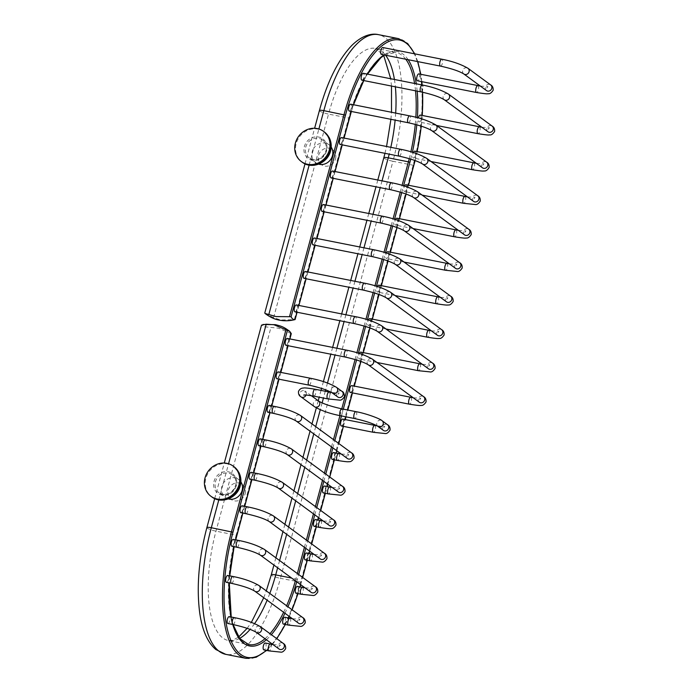 <?xml version="1.0" encoding="UTF-8"?>
<svg xmlns="http://www.w3.org/2000/svg" width="693" height="693" viewBox="0 0 693 693"><rect width="100%" height="100%" fill="white"/><g stroke="black" fill="none" stroke-linecap="round" stroke-linejoin="round"><path stroke-width="0.52" stroke-dasharray="3.46 2.6" d="M381.453 54.409A3.508 1.343 101.2 0 0 383.316 51.828A3.508 1.343 101.2 0 0 382.822 47.522M418.858 73.908A3.508 1.343 -78.8 0 1 419.343 78.214A3.508 1.343 -78.8 0 1 417.489 80.795M361.911 80.189A3.508 1.343 101.2 0 0 363.773 77.607A3.508 1.343 101.2 0 0 363.279 73.302M420.33 115.081A3.508 1.343 -78.8 0 1 420.824 119.387A3.508 1.343 -78.8 0 1 418.962 121.968A3.508 1.343 -78.8 0 1 418.399 117.957M349.341 111.071A3.508 1.343 101.2 0 0 351.195 108.489A3.508 1.343 101.2 0 0 350.701 104.184M414.838 151.161A3.508 1.343 -78.8 0 1 415.332 155.457A3.508 1.343 -78.8 0 1 413.478 158.047A3.508 1.343 -78.8 0 1 412.985 153.742A3.508 1.343 -78.8 0 1 413.392 152.573M340.168 144.447A3.508 1.343 101.2 0 0 342.021 141.866A3.508 1.343 101.2 0 0 341.536 137.56M405.942 184.736A3.508 1.343 -78.8 0 1 406.436 189.042A3.508 1.343 -78.8 0 1 404.582 191.623A3.508 1.343 -78.8 0 1 404.088 187.318A3.508 1.343 -78.8 0 1 404.521 186.096M331.133 177.919A3.508 1.343 101.2 0 0 332.995 175.338A3.508 1.343 101.2 0 0 332.501 171.032M396.916 218.208A3.508 1.343 -78.8 0 1 397.401 222.514A3.508 1.343 -78.8 0 1 395.547 225.095A3.508 1.343 -78.8 0 1 395.053 220.798A3.508 1.343 -78.8 0 1 395.495 219.577M322.106 211.4A3.508 1.343 101.2 0 0 323.96 208.818A3.508 1.343 101.2 0 0 323.466 204.513M387.881 251.689A3.508 1.343 -78.8 0 1 388.375 255.994A3.508 1.343 -78.8 0 1 386.512 258.576A3.508 1.343 -78.8 0 1 386.027 254.27A3.508 1.343 -78.8 0 1 386.46 253.058M313.071 244.88A3.508 1.343 101.2 0 0 314.925 242.29A3.508 1.343 101.2 0 0 314.431 237.994M378.846 285.169A3.508 1.343 -78.8 0 1 379.34 289.466A3.508 1.343 -78.8 0 1 377.486 292.056A3.508 1.343 -78.8 0 1 376.992 287.751A3.508 1.343 -78.8 0 1 377.425 286.53M304.036 278.352A3.508 1.343 101.2 0 0 305.89 275.771A3.508 1.343 101.2 0 0 305.405 271.465M369.811 318.641A3.508 1.343 -78.8 0 1 370.305 322.947A3.508 1.343 -78.8 0 1 368.451 325.528A3.508 1.343 -78.8 0 1 367.957 321.223A3.508 1.343 -78.8 0 1 368.39 320.01M295.001 311.833A3.508 1.343 101.2 0 0 296.864 309.243A3.508 1.343 101.2 0 0 296.37 304.946M360.784 352.122A3.508 1.343 -78.8 0 1 361.27 356.427A3.508 1.343 -78.8 0 1 359.416 359.009A3.508 1.343 -78.8 0 1 358.922 354.703A3.508 1.343 -78.8 0 1 359.364 353.482M285.975 345.305A3.508 1.343 101.2 0 0 287.829 342.723A3.508 1.343 101.2 0 0 287.335 338.418M351.749 385.594A3.508 1.343 -78.8 0 1 352.243 389.899A3.508 1.343 -78.8 0 1 350.381 392.481M276.94 378.785A3.508 1.343 101.2 0 0 278.794 376.204A3.508 1.343 101.2 0 0 278.3 371.898M342.714 419.074A3.508 1.343 -78.8 0 1 343.208 423.38A3.508 1.343 -78.8 0 1 341.354 425.961M267.905 412.257A3.508 1.343 101.2 0 0 269.759 409.676A3.508 1.343 101.2 0 0 269.274 405.37M333.679 452.546A3.508 1.343 -78.8 0 1 334.173 456.852A3.508 1.343 -78.8 0 1 332.319 459.433M258.87 445.738A3.508 1.343 101.2 0 0 260.733 443.156A3.508 1.343 101.2 0 0 260.239 438.851M324.653 486.027A3.508 1.343 -78.8 0 1 325.138 490.332A3.508 1.343 -78.8 0 1 323.284 492.914M249.844 479.218A3.508 1.343 101.2 0 0 251.698 476.628A3.508 1.343 101.2 0 0 251.204 472.331M315.618 519.507A3.508 1.343 -78.8 0 1 316.112 523.804A3.508 1.343 -78.8 0 1 314.25 526.394M240.809 512.69A3.508 1.343 101.2 0 0 242.663 510.109A3.508 1.343 101.2 0 0 242.169 505.803M306.583 552.979A3.508 1.343 -78.8 0 1 307.077 557.285A3.508 1.343 -78.8 0 1 305.223 559.866M231.912 546.266A3.508 1.343 101.2 0 0 233.766 543.684A3.508 1.343 101.2 0 0 233.281 539.379M297.41 586.356A3.508 1.343 -78.8 0 1 297.903 590.661A3.508 1.343 -78.8 0 1 296.05 593.243M226.42 582.345A3.508 1.343 101.2 0 0 228.283 579.755A3.508 1.343 101.2 0 0 227.789 575.459M284.84 617.238A3.508 1.343 -78.8 0 1 285.334 621.543A3.508 1.343 -78.8 0 1 283.472 624.124M227.902 623.518A3.508 1.343 101.2 0 0 229.755 620.928A3.508 1.343 101.2 0 0 229.262 616.631M265.298 643.017A3.508 1.343 -78.8 0 1 265.791 647.323A3.508 1.343 -78.8 0 1 263.929 649.904M291.242 333.532L278.612 328.187L264.198 326.749L261.512 325.121M265.064 313.461L273.614 317.628L280.812 320.027L295.001 319.577M245.201 493.607A9.373 8.524 -53.8 0 0 239.111 482.995A9.373 8.524 -53.8 0 0 228.205 490.237A9.373 8.524 -53.8 0 0 234.295 500.848A9.373 8.524 -53.8 0 0 245.201 493.607M240.869 481.869A11.157 10.152 -53.8 0 0 238.6 479.478A11.157 10.152 -53.8 0 0 223.302 483.238A11.157 10.152 -53.8 0 0 221.89 486.477A11.157 10.152 126.2 0 0 221.5 489.916A11.157 10.152 -53.8 0 0 225.416 497.479A11.157 10.152 -53.8 0 0 228.378 498.925M218.815 499.887L228.56 463.764M309.139 165.116L313.634 148.467A11.157 10.152 -53.8 0 0 312.222 151.706A11.157 10.152 126.2 0 0 311.833 155.145A11.157 10.152 -53.8 0 0 315.739 162.708A11.157 10.152 -53.8 0 0 318.702 164.154M331.193 147.098A11.157 10.152 -53.8 0 0 328.924 144.707A11.157 10.152 -53.8 0 0 313.634 148.467L318.884 128.993M335.525 158.836A9.373 8.524 -53.8 0 0 329.444 148.224A9.373 8.524 -53.8 0 0 318.537 155.466A9.373 8.524 -53.8 0 0 324.619 166.077A9.373 8.524 -53.8 0 0 335.525 158.836M289.787 338.903L287.959 345.703M280.752 372.384L278.924 379.175M271.725 405.864L269.889 412.656M262.69 439.336L260.854 446.127M253.655 472.817L251.828 479.608M244.62 506.288L242.793 513.089M235.62 539.847A90.436 34.52 101.2 0 0 234.043 546.69M229.66 575.822A90.436 34.52 101.2 0 0 229.192 582.891M231.046 616.978A90.436 34.52 101.2 0 0 232.813 624.488M266.363 639.734A90.436 34.52 101.2 0 0 271.353 634.684M284.944 613.253A90.436 34.52 101.2 0 0 287.941 606.739M296.717 581.774A90.436 34.52 101.2 0 0 297.366 579.409L298.683 574.514M305.76 548.31L307.718 541.042M314.787 514.83L316.753 507.562M323.822 481.349L325.779 474.09M332.857 447.877L334.814 440.609M341.476 415.939L343.304 409.139M356.574 359.97L358.402 353.187M365.609 326.49L367.437 319.707M374.636 293.018L376.472 286.235M383.671 259.537L385.499 252.754M392.706 226.057L394.534 219.274M401.741 192.585L403.569 185.802M410.75 159.095A90.436 34.52 101.2 0 0 412.378 152.252M416.796 124.801A90.436 34.52 101.2 0 0 417.385 117.68M417.177 91.138A90.436 34.52 101.2 0 0 416.285 83.81M408.151 59.702A90.436 34.52 101.2 0 0 383.991 54.912M367.273 74.09A90.436 34.52 101.2 0 0 363.652 80.535M353.43 104.721A90.436 34.52 101.2 0 0 351.264 111.452M343.988 138.046L342.151 144.837M334.953 171.517L333.116 178.318M325.918 204.998L324.09 211.789M316.883 238.479L315.055 245.27M307.857 271.951L306.02 278.742M298.822 305.431L296.985 312.222M415.012 160.533A102.096 38.973 101.2 0 0 417.082 151.602M421.231 126.143A102.096 38.973 101.2 0 0 422.202 115.454M422.531 92.212A102.096 38.973 101.2 0 0 422.028 84.944M421.69 81.635A102.096 38.973 101.2 0 0 420.634 74.264M417.532 61.556A102.096 38.973 101.2 0 0 414.388 53.777M300.615 584.632A102.096 38.973 101.2 0 0 301.264 582.267L302.59 577.373M307.207 560.265L309.035 553.464M309.658 551.16L311.616 543.901M316.233 526.784L318.07 519.993M318.693 517.688L320.651 510.42M325.268 493.303L327.105 486.512M327.72 484.208L329.686 476.94M334.303 459.831L336.131 453.04M336.755 450.736L338.721 443.468M343.338 426.351L345.166 419.56M345.911 416.814L347.739 410.022M352.365 392.879L354.201 386.079M360.854 361.408L363.236 352.607M369.889 327.928L372.262 319.126M378.924 294.456L381.297 285.655M387.959 260.975L390.332 252.174M396.985 227.503L399.367 218.702M406.02 194.023L408.394 185.222M266.268 650.372A102.096 38.973 101.2 0 0 272.158 644.36M272.358 644.126A102.096 38.973 101.2 0 0 276.663 638.574M285.221 624.471A102.096 38.973 101.2 0 0 288.453 617.957M289.189 616.354A102.096 38.973 101.2 0 0 292.048 609.745M297.912 593.615A102.096 38.973 101.2 0 0 299.982 586.867M245.946 658.35A103.283 39.423 101.2 0 0 300.589 582.345L413.123 165.272A103.283 39.423 101.2 0 0 398.648 38.652M301.264 582.267L280.414 578.343A103.283 39.423 -78.8 0 1 225.771 654.348M413.764 165.341L392.948 161.27L280.414 578.343A7.017 1.135 -164.9 0 1 271.284 574.8M405.76 59.226A89.241 34.07 101.2 0 0 395.92 52.425A89.241 34.07 101.2 0 0 348.709 118.096L294.291 319.759M273.614 317.628L328.534 114.094L349.35 118.165M409.26 158.645A89.241 34.07 101.2 0 0 410.888 151.81M415.272 124.385A89.241 34.07 101.2 0 0 415.843 117.273M415.531 90.818A89.241 34.07 101.2 0 0 414.587 83.472M319.404 110.551A7.017 1.135 15.1 0 0 328.534 114.094A89.241 34.07 -78.8 0 1 375.745 48.423A89.241 34.07 -78.8 0 1 385.585 55.223M394.412 79.47A89.241 34.07 -78.8 0 1 395.365 86.816M395.677 113.098A89.241 34.07 -78.8 0 1 395.123 120.14M390.817 147.332A89.241 34.07 -78.8 0 1 389.206 154.167M295.365 580.795A89.241 34.07 101.2 0 0 295.885 578.906L297.34 573.527M304.409 547.323L306.367 540.055M313.444 513.842L315.402 506.574M322.479 480.37L324.437 473.102M331.505 446.89L333.472 439.622M339.942 415.627L341.779 408.835M355.085 359.511L356.912 352.737M364.12 326.039L365.947 319.256M373.146 292.559L374.982 285.785M382.181 259.087L384.009 252.304M391.216 225.606L393.044 218.823M400.251 192.134L402.079 185.352M297.366 579.409L291.64 578.066M382.034 180.856L380.206 187.647M373.007 214.328L371.171 221.128M363.972 247.808L362.136 254.6M354.937 281.289L353.101 288.08M345.902 314.761L344.075 321.552M336.876 348.241L335.04 355.033M327.486 383.03L325.649 389.83M325.268 391.25L323.432 398.051M322.124 402.902L320.279 409.745M315.722 426.628L313.764 433.896M306.687 460.1L304.729 467.368M297.661 493.581L295.694 500.848M288.626 527.052L286.659 534.32M279.591 560.533L277.633 567.801M290.584 333.506L236.174 535.169L236.815 535.23M206.869 527.624A7.017 1.135 15.1 0 0 215.999 531.167L236.174 535.169A89.241 34.07 101.2 0 0 248.674 644.577L228.508 640.575A89.241 34.07 -78.8 0 1 215.999 531.167L270.911 327.642M264.977 638.712A89.241 34.07 101.2 0 0 270.001 633.697M283.636 612.291A89.241 34.07 101.2 0 0 286.625 605.777M269.794 593.451A89.241 34.07 -78.8 0 1 267.126 600.199M254.565 623.622A89.241 34.07 -78.8 0 1 250.095 629.391M239.613 638.383A89.241 34.07 -78.8 0 1 228.508 640.575L232.735 640.254L238.635 637.032M235.689 485.776A11.157 10.152 -53.8 0 0 232.164 474.774A11.157 10.152 -53.8 0 0 215.462 481.765A11.157 10.152 126.2 0 0 218.988 492.766A11.157 10.152 126.2 0 0 235.689 485.776M383.818 157.727A7.017 1.135 -164.9 0 0 392.948 161.27A103.283 39.423 -78.8 0 0 378.473 34.65M326.013 151.005A11.157 10.152 -53.8 0 0 322.496 140.003A11.157 10.152 -53.8 0 0 305.786 146.994A11.157 10.152 126.2 0 0 309.312 158.004A11.157 10.152 126.2 0 0 326.013 151.005M326.62 150.909A12.257 11.149 126.2 0 1 312.352 160.386A12.257 11.149 126.2 0 1 304.392 146.509A12.257 11.149 -53.8 0 1 318.659 137.032A12.257 11.149 -53.8 0 1 326.62 150.909M324.237 131.878A18.737 17.056 -53.8 0 0 296.171 143.624A18.737 17.056 126.2 0 0 302.087 162.119M236.287 485.68A12.257 11.149 126.2 0 1 222.029 495.157A12.257 11.149 126.2 0 1 214.068 481.28A12.257 11.149 -53.8 0 1 228.326 471.803A12.257 11.149 -53.8 0 1 236.287 485.68M233.913 466.64A18.737 17.056 -53.8 0 0 205.847 478.395A18.737 17.056 126.2 0 0 211.763 496.881M440.471 66.104A3.508 1.343 101.2 0 0 442.325 63.522A3.508 1.343 101.2 0 0 441.831 59.217M463.816 73.96A3.508 3.196 126.2 0 1 462.707 70.495A3.508 3.196 126.2 0 1 467.966 68.295M486.512 90.584A3.508 3.196 126.2 0 1 485.403 87.119A3.508 3.196 126.2 0 1 490.661 84.918M477.867 85.611A3.508 1.343 -78.8 0 1 478.361 89.908A3.508 1.343 -78.8 0 1 476.498 92.498M420.928 91.883A3.508 1.343 101.2 0 0 422.782 89.302A3.508 1.343 101.2 0 0 422.288 84.996M444.274 99.74A3.508 3.196 126.2 0 1 443.165 96.275A3.508 3.196 126.2 0 1 448.423 94.075M487.985 131.757A3.508 3.196 126.2 0 1 486.876 128.292A3.508 3.196 126.2 0 1 492.134 126.091M479.339 126.784A3.508 1.343 -78.8 0 1 479.833 131.081A3.508 1.343 -78.8 0 1 477.979 133.671M408.35 122.765A3.508 1.343 101.2 0 0 410.204 120.184A3.508 1.343 101.2 0 0 409.719 115.878M431.696 130.622A3.508 3.196 126.2 0 1 430.587 127.157A3.508 3.196 126.2 0 1 435.845 124.957M482.501 167.827A3.508 3.196 126.2 0 1 481.392 164.362A3.508 3.196 126.2 0 1 486.642 162.162M473.847 162.855A3.508 1.343 -78.8 0 1 474.341 167.16A3.508 1.343 -78.8 0 1 472.487 169.742M399.177 156.142A3.508 1.343 101.2 0 0 401.039 153.56A3.508 1.343 101.2 0 0 400.545 149.255M422.531 163.998A3.508 3.196 126.2 0 1 421.422 160.533A3.508 3.196 126.2 0 1 426.671 158.333M473.605 201.403A3.508 3.196 126.2 0 1 472.496 197.938A3.508 3.196 126.2 0 1 477.754 195.738M464.96 196.431A3.508 1.343 -78.8 0 1 465.453 200.736A3.508 1.343 -78.8 0 1 463.591 203.318M390.15 189.622A3.508 1.343 101.2 0 0 392.004 187.032A3.508 1.343 101.2 0 0 391.51 182.735M413.496 197.47A3.508 3.196 126.2 0 1 412.387 194.014A3.508 3.196 126.2 0 1 417.645 191.814M464.57 234.884A3.508 3.196 126.2 0 1 463.461 231.419A3.508 3.196 126.2 0 1 468.719 229.218M455.925 229.911A3.508 1.343 -78.8 0 1 456.418 234.208A3.508 1.343 -78.8 0 1 454.556 236.798M381.115 223.094A3.508 1.343 101.2 0 0 382.969 220.513A3.508 1.343 101.2 0 0 382.475 216.207M404.461 230.951A3.508 3.196 126.2 0 1 403.352 227.486A3.508 3.196 126.2 0 1 408.61 225.286M455.535 268.356A3.508 3.196 126.2 0 1 454.426 264.899A3.508 3.196 126.2 0 1 459.684 262.699M446.89 263.383A3.508 1.343 -78.8 0 1 447.383 267.689A3.508 1.343 -78.8 0 1 445.53 270.27M372.08 256.575A3.508 1.343 101.2 0 0 373.934 253.993A3.508 1.343 101.2 0 0 373.449 249.688M395.426 264.431A3.508 3.196 126.2 0 1 394.317 260.966A3.508 3.196 126.2 0 1 399.575 258.766M446.509 301.836A3.508 3.196 126.2 0 1 445.4 298.371A3.508 3.196 126.2 0 1 450.649 296.171M437.855 296.864A3.508 1.343 -78.8 0 1 438.348 301.169A3.508 1.343 -78.8 0 1 436.495 303.751M363.045 290.046A3.508 1.343 101.2 0 0 364.908 287.465A3.508 1.343 101.2 0 0 364.414 283.16M386.399 297.903A3.508 3.196 126.2 0 1 385.291 294.438A3.508 3.196 126.2 0 1 390.54 292.238M437.474 335.317A3.508 3.196 126.2 0 1 436.365 331.852A3.508 3.196 126.2 0 1 441.623 329.651M428.828 330.336A3.508 1.343 -78.8 0 1 429.322 334.641A3.508 1.343 -78.8 0 1 427.46 337.222M354.019 323.527A3.508 1.343 101.2 0 0 355.873 320.946A3.508 1.343 101.2 0 0 355.379 316.64M377.364 331.384A3.508 3.196 126.2 0 1 376.256 327.919A3.508 3.196 126.2 0 1 381.514 325.719M428.439 368.789A3.508 3.196 126.2 0 1 427.33 365.324A3.508 3.196 126.2 0 1 432.588 363.123M419.793 363.816A3.508 1.343 -78.8 0 1 420.287 368.122A3.508 1.343 -78.8 0 1 418.425 370.703M344.984 357.008A3.508 1.343 101.2 0 0 346.838 354.418A3.508 1.343 101.2 0 0 346.344 350.121M368.329 364.856A3.508 3.196 126.2 0 1 367.221 361.399A3.508 3.196 126.2 0 1 372.479 359.191M419.404 402.269A3.508 3.196 126.2 0 1 418.295 398.804A3.508 3.196 126.2 0 1 423.553 396.604M410.758 397.297A3.508 1.343 -78.8 0 1 411.252 401.594A3.508 1.343 -78.8 0 1 409.398 404.184M308.983 385.135A3.508 1.343 101.2 0 0 310.836 382.553A3.508 1.343 101.2 0 0 310.343 378.248M332.328 392.992A3.508 3.196 126.2 0 1 331.219 389.527A3.508 3.196 126.2 0 1 336.477 387.326M337.803 397.002A3.508 3.196 126.2 0 1 340.774 390.826A3.508 3.196 126.2 0 1 341.952 391.337M327.789 398.908A3.508 1.343 101.2 0 0 329.643 396.327A3.508 1.343 101.2 0 0 329.158 392.021M313.764 396.127A3.508 1.343 101.2 0 0 315.618 393.546A3.508 1.343 101.2 0 0 315.133 389.241M306.081 395.053A3.508 3.196 -53.8 0 0 305.119 391.155A3.508 3.196 -53.8 0 0 299.861 393.355A3.508 3.196 -53.8 0 0 300.97 396.82M318.572 401.013A3.508 3.196 -53.8 0 0 313.323 403.213A3.508 3.196 -53.8 0 0 314.423 406.678M341.926 408.87A3.508 1.343 -78.8 0 1 342.411 413.175A3.508 1.343 -78.8 0 1 340.558 415.757M355.951 411.651A3.508 1.343 -78.8 0 1 356.436 415.947A3.508 1.343 -78.8 0 1 354.582 418.537M377.928 426.386A3.508 3.196 126.2 0 1 380.907 420.209A3.508 3.196 126.2 0 1 382.077 420.72M383.402 430.396A3.508 3.196 126.2 0 1 382.293 426.931A3.508 3.196 126.2 0 1 387.552 424.731M374.757 425.424A3.508 1.343 -78.8 0 1 375.251 429.729A3.508 1.343 -78.8 0 1 373.388 432.311M272.973 413.262A3.508 1.343 101.2 0 0 274.835 410.68A3.508 1.343 101.2 0 0 274.341 406.375M296.327 421.119A3.508 3.196 126.2 0 1 295.218 417.654A3.508 3.196 126.2 0 1 300.467 415.454M347.401 458.532A3.508 3.196 126.2 0 1 346.292 455.067A3.508 3.196 126.2 0 1 351.55 452.867M338.756 453.551A3.508 1.343 -78.8 0 1 339.249 457.856A3.508 1.343 -78.8 0 1 337.387 460.438M263.946 446.742A3.508 1.343 101.2 0 0 265.8 444.161A3.508 1.343 101.2 0 0 265.306 439.856M287.292 454.599A3.508 3.196 126.2 0 1 286.183 451.134A3.508 3.196 126.2 0 1 291.441 448.934M338.366 492.004A3.508 3.196 126.2 0 1 337.257 488.539A3.508 3.196 126.2 0 1 342.515 486.339M329.721 487.032A3.508 1.343 -78.8 0 1 330.214 491.337A3.508 1.343 -78.8 0 1 328.352 493.918M254.911 480.223A3.508 1.343 101.2 0 0 256.765 477.633A3.508 1.343 101.2 0 0 256.28 473.336M278.257 488.071A3.508 3.196 126.2 0 1 277.148 484.615A3.508 3.196 126.2 0 1 282.406 482.406M329.331 525.485A3.508 3.196 126.2 0 1 328.222 522.02A3.508 3.196 126.2 0 1 333.48 519.819M320.686 520.512A3.508 1.343 -78.8 0 1 321.18 524.809A3.508 1.343 -78.8 0 1 319.326 527.399M245.876 513.695A3.508 1.343 101.2 0 0 247.739 511.113A3.508 1.343 101.2 0 0 247.245 506.808M269.222 521.552A3.508 3.196 126.2 0 1 268.113 518.087A3.508 3.196 126.2 0 1 273.371 515.887M320.305 558.956A3.508 3.196 126.2 0 1 319.196 555.5A3.508 3.196 126.2 0 1 324.445 553.291M311.659 553.984A3.508 1.343 -78.8 0 1 312.145 558.289A3.508 1.343 -78.8 0 1 310.291 560.871M236.98 547.271A3.508 1.343 101.2 0 0 238.842 544.689A3.508 1.343 101.2 0 0 238.349 540.384M260.334 555.128A3.508 3.196 126.2 0 1 259.225 551.663A3.508 3.196 126.2 0 1 264.475 549.462M311.131 592.333A3.508 3.196 126.2 0 1 310.022 588.868A3.508 3.196 126.2 0 1 315.28 586.668M302.486 587.361A3.508 1.343 -78.8 0 1 302.98 591.666A3.508 1.343 -78.8 0 1 301.117 594.247M231.497 583.35A3.508 1.343 101.2 0 0 233.35 580.76A3.508 1.343 101.2 0 0 232.857 576.463M254.842 591.198A3.508 3.196 126.2 0 1 253.733 587.742A3.508 3.196 126.2 0 1 258.991 585.533M298.553 623.215A3.508 3.196 126.2 0 1 297.444 619.75A3.508 3.196 126.2 0 1 302.702 617.55M289.908 618.243A3.508 1.343 -78.8 0 1 290.402 622.548A3.508 1.343 -78.8 0 1 288.539 625.129M232.969 624.523A3.508 1.343 101.2 0 0 234.823 621.933A3.508 1.343 101.2 0 0 234.338 617.636M256.315 632.371A3.508 3.196 126.2 0 1 255.206 628.915A3.508 3.196 126.2 0 1 260.464 626.706M279.01 648.995A3.508 3.196 126.2 0 1 277.902 645.538A3.508 3.196 126.2 0 1 283.16 643.329M270.365 644.022A3.508 1.343 -78.8 0 1 270.859 648.327A3.508 1.343 -78.8 0 1 269.005 650.909M266.658 650.45L272.418 644.403M272.548 644.256L276.81 638.686M285.36 624.497L288.574 617.983M289.284 616.432L292.134 609.814M298.016 593.632L300.069 586.884M300.693 584.693L302.668 577.434M307.294 560.282L309.13 553.482M309.736 551.221L311.703 543.953M316.329 526.801L318.156 520.01M318.771 517.749L320.729 510.481M325.363 493.321L327.191 486.529M327.806 484.268L329.764 477.001M334.39 459.849L336.226 453.057M336.833 450.788L338.799 443.529M343.425 426.368L345.261 419.577M345.998 416.831L347.834 410.039M352.46 392.896L354.288 386.096M360.949 361.443L363.323 352.624M369.975 327.962L372.358 319.144M379.01 294.49L381.393 285.672M388.045 261.01L390.419 252.191M397.08 227.529L399.454 218.719M406.107 194.057L408.489 185.239M415.098 160.559L417.169 151.62M421.327 126.169L422.306 115.48M422.652 92.247L422.167 84.97M421.838 81.661L420.807 74.298M417.792 61.608L414.778 53.855M344.075 138.063L342.247 144.854M335.04 171.543L333.212 178.335M326.013 205.015L324.177 211.807M316.978 238.496L315.142 245.287M307.943 271.968L306.115 278.768M298.908 305.448L297.08 312.24M351.36 111.469L353.525 104.747M363.79 80.561L367.437 74.125M384.598 55.033L395.92 52.425L375.745 48.423L383.757 55.57M235.715 539.864L234.13 546.708M229.755 575.848L229.288 582.908M231.228 617.021L233.047 624.532M238.6 479.478L232.164 474.774C235.49 477.442 236.642 481.081 235.62 485.68C231.869 493.936 226.325 496.292 218.988 492.766L225.416 497.479M214.7 498.605L224.298 463.037M247.15 628.326L251.368 622.375M263.738 597.721L266.294 590.886M377.806 180.015L375.97 186.807M368.771 213.496L366.935 220.287M359.736 246.968L357.909 253.759M350.71 280.448L348.874 287.24M341.675 313.92L339.839 320.72M332.64 347.401L330.804 354.192M323.406 381.635L321.569 388.418M321.032 390.419L319.204 397.21M318.243 400.771L316.329 407.874M311.997 423.899L310.04 431.167M302.962 457.38L301.005 464.639M293.936 490.852L291.97 498.12M284.901 524.332L282.943 531.6M275.866 557.804L273.908 565.072M384.961 153.326L386.564 146.483M390.913 119.309L391.51 112.275M391.502 86.053L390.705 78.733M305.024 163.834L314.622 128.266M328.924 144.707L322.496 140.003C325.823 142.671 326.966 146.31 325.944 150.909C322.193 159.165 316.649 161.53 309.312 158.004L315.739 162.708M289.882 338.92L288.045 345.72M280.847 372.401L279.01 379.192M271.812 405.881L269.984 412.673M262.777 439.353L260.949 446.145M253.751 472.834L251.914 479.625M244.716 506.306L242.879 513.106M480.344 86.062L487.915 86.616L486.373 88.444L486.781 90.8M481.817 127.235L489.388 127.789L487.846 129.617L488.262 131.973M436.521 125.45L418.962 121.968M476.325 163.305L483.896 163.86L482.354 165.688L482.77 168.052M431.029 161.521L413.478 158.047M467.428 196.881L475.008 197.444L473.458 199.272L473.873 201.628M422.141 195.105L404.582 191.623M458.402 230.362L465.973 230.916L464.431 232.744L464.847 235.1M413.106 228.577L395.547 225.095M449.367 263.842L456.938 264.397L455.396 266.225L455.812 268.581M404.071 262.058L386.512 258.576M440.332 297.314L447.903 297.869L446.361 299.697L446.777 302.061M395.036 295.53L377.486 292.056M431.297 330.795L438.877 331.349L437.326 333.177L437.742 335.533M386.01 329.01L368.451 325.528M422.271 364.267L429.842 364.821L428.3 366.658L428.716 369.014M376.975 362.482L359.416 359.009M413.236 397.747L420.807 398.302L419.265 400.13L419.681 402.486M331.497 392.455L339.206 393.035L337.656 394.863L338.071 397.219M311.287 395.677L304.851 390.939L305.258 393.295L303.716 395.123M377.096 425.857L384.806 426.429L383.264 428.265L383.679 430.622M341.225 454.01L348.804 454.565L347.254 456.392L347.669 458.749M332.198 487.482L339.769 488.037L338.227 489.873L338.643 492.229M323.163 520.963L330.734 521.517L329.192 523.345L329.608 525.701M314.128 554.443L321.699 554.998L320.157 556.825L320.573 559.182M304.955 587.811L312.534 588.366L310.984 590.202L311.4 592.558M292.385 618.693L299.956 619.256L298.414 621.084L298.83 623.44M272.843 644.481L280.414 645.036L278.872 646.864L279.288 649.22"/><path stroke-width="1.04" d="M224.298 463.037L261.512 325.121L266.216 324.203L273.908 324.748L289.674 331.332L291.242 333.532L290.584 333.506L291.242 333.532L289.787 338.903M296.985 312.222L295.001 319.577L294.291 319.759L295.001 319.577C293.382 319.802 292.082 318.849 291.103 316.718L276.117 316.588L265.064 313.461C269.872 317.099 274.61 319.326 279.279 320.131C284.528 321.145 289.787 320.963 295.036 319.586M382.822 47.522A3.508 1.343 101.2 0 0 380.968 50.104A3.508 1.343 101.2 0 0 381.453 54.409L440.471 66.104A3.508 1.343 101.2 0 1 439.977 61.798A3.508 1.343 101.2 0 1 441.831 59.217L382.822 47.522M477.867 85.611A3.508 1.343 -78.8 0 0 476.013 88.193A3.508 1.343 -78.8 0 0 476.498 92.498L417.489 80.795A3.508 1.343 -78.8 0 1 416.995 76.499A3.508 1.343 -78.8 0 1 418.858 73.908L480.344 86.062M363.279 73.302A3.508 1.343 101.2 0 0 361.425 75.883A3.508 1.343 101.2 0 0 361.911 80.189L420.928 91.883A3.508 1.343 101.2 0 1 420.434 87.578A3.508 1.343 101.2 0 1 422.288 84.996L363.279 73.302M418.399 117.957A3.508 1.343 -78.8 0 1 418.477 117.671A3.508 1.343 -78.8 0 1 420.33 115.081L481.817 127.235M350.701 104.184A3.508 1.343 101.2 0 0 348.848 106.765A3.508 1.343 101.2 0 0 349.341 111.071L408.35 122.765A3.508 1.343 101.2 0 1 407.856 118.46A3.508 1.343 101.2 0 1 409.719 115.878L350.701 104.184M413.392 152.573A3.508 1.343 -78.8 0 1 414.838 151.161L476.325 163.305M341.536 137.56A3.508 1.343 101.2 0 0 339.674 140.142A3.508 1.343 101.2 0 0 340.168 144.447L399.177 156.142A3.508 1.343 101.2 0 1 398.692 151.836A3.508 1.343 101.2 0 1 400.545 149.255L341.536 137.56M404.521 186.096A3.508 1.343 -78.8 0 1 405.942 184.736L467.428 196.881M332.501 171.032A3.508 1.343 101.2 0 0 330.639 173.622A3.508 1.343 101.2 0 0 331.133 177.919L390.15 189.622A3.508 1.343 101.2 0 1 389.657 185.317A3.508 1.343 101.2 0 1 391.51 182.735L332.501 171.032M395.495 219.577A3.508 1.343 -78.8 0 1 396.916 218.208L458.402 230.362M323.466 204.513A3.508 1.343 101.2 0 0 321.613 207.094A3.508 1.343 101.2 0 0 322.106 211.4L381.115 223.094A3.508 1.343 101.2 0 1 380.622 218.789A3.508 1.343 101.2 0 1 382.475 216.207L323.466 204.513M386.46 253.058A3.508 1.343 -78.8 0 1 387.881 251.689L449.367 263.842M314.431 237.994A3.508 1.343 101.2 0 0 312.578 240.575A3.508 1.343 101.2 0 0 313.071 244.88L372.08 256.575A3.508 1.343 101.2 0 1 371.587 252.269A3.508 1.343 101.2 0 1 373.449 249.688L314.431 237.994M377.425 286.53A3.508 1.343 -78.8 0 1 378.846 285.169L440.332 297.314M305.405 271.465A3.508 1.343 101.2 0 0 303.543 274.047A3.508 1.343 101.2 0 0 304.036 278.352L363.045 290.046A3.508 1.343 101.2 0 1 362.56 285.75A3.508 1.343 101.2 0 1 364.414 283.16L305.405 271.465M368.39 320.01A3.508 1.343 -78.8 0 1 369.811 318.641L431.297 330.795M296.37 304.946A3.508 1.343 101.2 0 0 294.516 307.527A3.508 1.343 101.2 0 0 295.001 311.833L354.019 323.527A3.508 1.343 101.2 0 1 353.525 319.222A3.508 1.343 101.2 0 1 355.379 316.64L296.37 304.946M359.364 353.482A3.508 1.343 -78.8 0 1 360.784 352.122L422.271 364.267M287.335 338.418A3.508 1.343 101.2 0 0 285.481 340.999A3.508 1.343 101.2 0 0 285.975 345.305L344.984 357.008A3.508 1.343 101.2 0 1 344.49 352.702A3.508 1.343 101.2 0 1 346.344 350.121L287.335 338.418M410.758 397.297A3.508 1.343 -78.8 0 0 408.905 399.878A3.508 1.343 -78.8 0 0 409.398 404.184L350.381 392.481A3.508 1.343 -78.8 0 1 349.896 388.175A3.508 1.343 -78.8 0 1 351.749 385.594L413.236 397.747M278.3 371.898A3.508 1.343 101.2 0 0 276.446 374.48A3.508 1.343 101.2 0 0 276.94 378.785L308.983 385.135A3.508 1.343 101.2 0 1 308.489 380.829A3.508 1.343 101.2 0 1 310.343 378.248L278.3 371.898M374.757 425.424A3.508 1.343 -78.8 0 0 372.903 428.005A3.508 1.343 -78.8 0 0 373.388 432.311L341.354 425.961A3.508 1.343 -78.8 0 1 340.861 421.656A3.508 1.343 -78.8 0 1 342.714 419.074L377.096 425.857M269.274 405.37A3.508 1.343 101.2 0 0 267.411 407.96A3.508 1.343 101.2 0 0 267.905 412.257L272.973 413.262A3.508 1.343 101.2 0 1 272.488 408.965A3.508 1.343 101.2 0 1 274.341 406.375L269.274 405.37M338.756 453.551A3.508 1.343 -78.8 0 0 336.893 456.141A3.508 1.343 -78.8 0 0 337.387 460.438L332.319 459.433A3.508 1.343 -78.8 0 1 331.826 455.136A3.508 1.343 -78.8 0 1 333.679 452.546L341.225 454.01M260.239 438.851A3.508 1.343 101.2 0 0 258.385 441.432A3.508 1.343 101.2 0 0 258.87 445.738L263.946 446.742A3.508 1.343 101.2 0 1 263.453 442.437A3.508 1.343 101.2 0 1 265.306 439.856L260.239 438.851M329.721 487.032A3.508 1.343 -78.8 0 0 327.867 489.613A3.508 1.343 -78.8 0 0 328.352 493.918L323.284 492.914A3.508 1.343 -78.8 0 1 322.791 488.608A3.508 1.343 -78.8 0 1 324.653 486.027L332.198 487.482M251.204 472.331A3.508 1.343 101.2 0 0 249.35 474.913A3.508 1.343 101.2 0 0 249.844 479.218L254.911 480.223A3.508 1.343 101.2 0 1 254.418 475.918A3.508 1.343 101.2 0 1 256.28 473.336L251.204 472.331M320.686 520.512A3.508 1.343 -78.8 0 0 318.832 523.094A3.508 1.343 -78.8 0 0 319.326 527.399L314.25 526.394A3.508 1.343 -78.8 0 1 313.764 522.089A3.508 1.343 -78.8 0 1 315.618 519.507L323.163 520.963M242.169 505.803A3.508 1.343 101.2 0 0 240.315 508.385A3.508 1.343 101.2 0 0 240.809 512.69L245.876 513.695A3.508 1.343 101.2 0 1 245.383 509.39A3.508 1.343 101.2 0 1 247.245 506.808L242.169 505.803M311.659 553.984A3.508 1.343 -78.8 0 0 309.797 556.566A3.508 1.343 -78.8 0 0 310.291 560.871L305.223 559.866A3.508 1.343 -78.8 0 1 304.729 555.561A3.508 1.343 -78.8 0 1 306.583 552.979L314.128 554.443M233.281 539.379A3.508 1.343 101.2 0 0 231.419 541.969A3.508 1.343 101.2 0 0 231.912 546.266L236.98 547.271A3.508 1.343 101.2 0 1 236.495 542.974A3.508 1.343 101.2 0 1 238.349 540.384L233.281 539.379M302.486 587.361A3.508 1.343 -78.8 0 0 300.623 589.942A3.508 1.343 -78.8 0 0 301.117 594.247L296.05 593.243A3.508 1.343 -78.8 0 1 295.556 588.937A3.508 1.343 -78.8 0 1 297.41 586.356L304.955 587.811M227.789 575.459A3.508 1.343 101.2 0 0 225.935 578.04A3.508 1.343 101.2 0 0 226.42 582.345L231.497 583.35A3.508 1.343 101.2 0 1 231.003 579.045A3.508 1.343 101.2 0 1 232.857 576.463L227.789 575.459M289.908 618.243A3.508 1.343 -78.8 0 0 288.054 620.824A3.508 1.343 -78.8 0 0 288.539 625.129L283.472 624.124A3.508 1.343 -78.8 0 1 282.978 619.819A3.508 1.343 -78.8 0 1 284.84 617.238L292.385 618.693M229.262 616.631A3.508 1.343 101.2 0 0 227.408 619.213A3.508 1.343 101.2 0 0 227.902 623.518L232.969 624.523A3.508 1.343 101.2 0 1 232.476 620.218A3.508 1.343 101.2 0 1 234.338 617.636L229.262 616.631M270.365 644.022A3.508 1.343 -78.8 0 0 268.512 646.604A3.508 1.343 -78.8 0 0 269.005 650.909L263.929 649.904A3.508 1.343 -78.8 0 1 263.444 645.599A3.508 1.343 -78.8 0 1 265.298 643.017L272.843 644.481M228.378 498.925A11.157 10.152 -53.8 0 0 242.117 490.488A11.157 10.152 -53.8 0 0 240.869 481.869M318.702 164.154A11.157 10.152 -53.8 0 0 332.449 155.717A11.157 10.152 -53.8 0 0 331.193 147.098M329.374 149.792A18.737 17.056 126.2 0 1 301.308 161.538A18.737 17.056 126.2 0 1 295.391 143.053A18.737 17.056 -53.8 0 1 323.458 131.306A18.737 17.056 -53.8 0 1 329.374 149.792M239.042 484.563A18.737 17.056 126.2 0 1 210.984 496.309A18.737 17.056 126.2 0 1 205.059 477.824A18.737 17.056 -53.8 0 1 233.125 466.068A18.737 17.056 -53.8 0 1 239.042 484.563M287.959 345.703L280.752 372.384M278.924 379.175L271.725 405.864M269.889 412.656L262.69 439.336M260.854 446.127L253.655 472.817M251.828 479.608L244.62 506.288M242.793 513.089L236.85 535.091A90.436 34.52 101.2 0 0 235.62 539.847M234.043 546.69A90.436 34.52 101.2 0 0 229.66 575.822M229.192 582.891A90.436 34.52 101.2 0 0 231.046 616.978M232.813 624.488A90.436 34.52 101.2 0 0 266.363 639.734M271.353 634.684A90.436 34.52 101.2 0 0 284.944 613.253M287.941 606.739A90.436 34.52 101.2 0 0 296.717 581.774M298.683 574.514L305.76 548.31M307.718 541.042L314.787 514.83M316.753 507.562L323.822 481.349M325.779 474.09L332.857 447.877M334.814 440.609L341.476 415.939M343.304 409.139L356.574 359.97M358.402 353.187L365.609 326.49M367.437 319.707L374.636 293.018M376.472 286.235L383.671 259.537M385.499 252.754L392.706 226.057M394.534 219.274L401.741 192.585M403.569 185.802L409.901 162.335A90.436 34.52 101.2 0 0 410.75 159.095M412.378 152.252A90.436 34.52 101.2 0 0 416.796 124.801M417.385 117.68A90.436 34.52 101.2 0 0 417.177 91.138M416.285 83.81A90.436 34.52 101.2 0 0 408.151 59.702M383.991 54.912A90.436 34.52 101.2 0 0 367.273 74.09M363.652 80.535A90.436 34.52 101.2 0 0 353.43 104.721M351.264 111.452A90.436 34.52 101.2 0 0 349.385 118.018L343.988 138.046M342.151 144.837L334.953 171.517M333.116 178.318L325.918 204.998M324.09 211.789L316.883 238.479M315.055 245.27L307.857 271.951M306.02 278.742L298.822 305.431M414.388 53.777A102.096 38.973 101.2 0 0 345.486 115.159L291.103 316.718M408.394 185.222L413.799 165.194A102.096 38.973 101.2 0 0 415.012 160.533M417.082 151.602A102.096 38.973 101.2 0 0 421.231 126.143M422.202 115.454A102.096 38.973 101.2 0 0 422.531 92.212M422.028 84.944A102.096 38.973 101.2 0 0 421.69 81.635M420.634 74.264A102.096 38.973 101.2 0 0 417.532 61.556M302.59 577.373L307.207 560.265M309.035 553.464L309.658 551.16M311.616 543.901L316.233 526.784M318.07 519.993L318.693 517.688M320.651 510.42L325.268 493.303M327.105 486.512L327.72 484.208M329.686 476.94L334.303 459.831M336.131 453.04L336.755 450.736M338.721 443.468L343.338 426.351M345.166 419.56L345.911 416.814M347.739 410.022L352.365 392.879M354.201 386.079L360.854 361.408M363.236 352.607L369.889 327.928M372.262 319.126L378.924 294.456M381.297 285.655L387.959 260.975M390.332 252.174L396.985 227.503M399.367 218.702L406.02 194.023M287.335 330.674L232.952 532.233A102.096 38.973 101.2 0 0 228.283 632.804A102.096 38.973 101.2 0 0 266.268 650.372M276.663 638.574A102.096 38.973 101.2 0 0 285.221 624.471M288.453 617.957A102.096 38.973 101.2 0 0 289.189 616.354M292.048 609.745A102.096 38.973 101.2 0 0 297.912 593.615M299.982 586.867A102.096 38.973 101.2 0 0 300.615 584.632M285.888 330.059L231.479 531.73A103.283 39.423 101.2 0 0 245.946 658.35L256.141 657.267L266.658 650.45M232.952 532.233L211.304 527.728L218.815 499.887M414.778 53.855L407.657 43.538L398.648 38.652A103.283 39.423 101.2 0 0 344.014 114.657L289.596 316.32M345.486 115.159L323.839 110.655A103.283 39.423 -78.8 0 1 378.473 34.65C372.132 33.073 362.465 35.022 351.914 45.348C338.245 59.659 327.408 81.393 319.404 110.551A7.017 1.135 15.1 0 1 323.839 110.655L318.884 128.993M402.079 185.352L408.42 161.833L409.901 162.335M389.206 154.167A89.241 34.07 -78.8 0 1 388.245 157.831L408.42 161.833A89.241 34.07 101.2 0 0 409.26 158.645M410.888 151.81A89.241 34.07 101.2 0 0 415.272 124.385M415.843 117.273A89.241 34.07 101.2 0 0 415.531 90.818M414.587 83.472A89.241 34.07 101.2 0 0 405.76 59.226M385.585 55.223A89.241 34.07 -78.8 0 1 394.412 79.47M395.365 86.816A89.241 34.07 -78.8 0 1 395.677 113.098M395.123 120.14A89.241 34.07 -78.8 0 1 390.817 147.332M297.34 573.527L304.409 547.323M306.367 540.055L313.444 513.842M315.402 506.574L322.479 480.37M324.437 473.102L331.505 446.89M333.472 439.622L339.942 415.627M341.779 408.835L355.085 359.511M356.912 352.737L364.12 326.039M365.947 319.256L373.146 292.559M374.982 285.785L382.181 259.087M384.009 252.304L391.216 225.606M393.044 218.823L400.251 192.134M291.64 578.066L275.71 574.904A89.241 34.07 -78.8 0 1 269.794 593.451M377.806 180.015L383.818 157.727A7.017 1.135 -164.9 0 1 388.245 157.831L382.034 180.856M380.206 187.647L373.007 214.328M371.171 221.128L363.972 247.808M362.136 254.6L354.937 281.289M353.101 288.08L345.902 314.761M344.075 321.552L336.876 348.241M335.04 355.033L327.486 383.03M325.649 389.83L325.268 391.25M323.432 398.051L322.124 402.902M320.279 409.745L315.722 426.628M313.764 433.896L306.687 460.1M304.729 467.368L297.661 493.581M295.694 500.848L288.626 527.052M286.659 534.32L279.591 560.533M277.633 567.801L275.71 574.904A7.017 1.135 -164.9 0 0 271.284 574.8L266.294 590.886M233.047 624.532L239.769 638.582L248.674 644.577A89.241 34.07 101.2 0 0 264.977 638.712M270.001 633.697A89.241 34.07 101.2 0 0 283.636 612.291M286.625 605.777A89.241 34.07 101.2 0 0 295.365 580.795M267.126 600.199A89.241 34.07 -78.8 0 1 254.565 623.622M250.095 629.391A89.241 34.07 -78.8 0 1 239.613 638.383M228.56 463.764L266.216 324.203M206.869 527.624A7.017 1.135 15.1 0 1 211.304 527.728A103.283 39.423 -78.8 0 0 225.771 654.348L215.766 649.48C207.19 641.987 201.758 629.166 199.48 611.044C196.517 585.568 198.978 557.761 206.869 527.624L214.7 498.605M268.919 314.189L309.139 165.116M302.087 162.119A18.737 17.056 126.2 0 0 330.154 150.364A18.737 17.056 -53.8 0 0 324.237 131.878L329.114 137.491C331.315 141.718 331.791 146.206 330.57 150.927C327.798 163.15 311.789 169.759 302.087 162.119L301.308 161.538M211.763 496.881A18.737 17.056 126.2 0 0 239.83 485.135A18.737 17.056 -53.8 0 0 233.913 466.64L238.79 472.254C240.982 476.489 241.467 480.968 240.246 485.698C237.474 497.92 221.457 504.53 211.763 496.881L210.984 496.309M441.831 59.217C452.338 61.253 461.044 64.276 467.966 68.295A3.508 3.196 126.2 0 1 469.074 71.76A3.508 3.196 126.2 0 1 463.816 73.96C459.416 71.214 451.628 68.598 440.471 66.104M467.966 68.295L490.661 84.918A3.508 3.196 126.2 0 1 491.77 88.383A3.508 3.196 126.2 0 1 486.512 90.584L463.816 73.96M422.288 84.996C432.796 87.032 441.51 90.055 448.423 94.075A3.508 3.196 126.2 0 1 449.532 97.54A3.508 3.196 126.2 0 1 444.274 99.74C439.873 97.003 432.094 94.378 420.928 91.883M448.423 94.075L492.134 126.091A3.508 3.196 126.2 0 1 493.243 129.556A3.508 3.196 126.2 0 1 487.985 131.757L444.274 99.74M492.134 126.091C493.979 127.088 494.802 128.872 494.62 131.445C492.836 134.147 491.129 135.282 489.509 134.849C489.163 135.248 485.325 134.858 477.979 133.671A3.508 1.343 -78.8 0 1 477.486 129.366A3.508 1.343 -78.8 0 1 479.339 126.784M409.719 115.878C420.218 117.914 428.932 120.937 435.845 124.957A3.508 3.196 126.2 0 1 436.954 128.422A3.508 3.196 126.2 0 1 431.696 130.622C427.295 127.884 419.516 125.26 408.35 122.765M435.845 124.957L486.642 162.162A3.508 3.196 126.2 0 1 487.751 165.627A3.508 3.196 126.2 0 1 482.501 167.827L431.696 130.622M486.642 162.162C488.487 163.158 489.319 164.943 489.137 167.515C487.344 170.227 485.637 171.362 484.017 170.92C483.679 171.318 479.833 170.928 472.487 169.742A3.508 1.343 -78.8 0 1 471.994 165.436A3.508 1.343 -78.8 0 1 473.847 162.855M400.545 149.255C411.053 151.291 419.759 154.314 426.671 158.333A3.508 3.196 126.2 0 1 427.78 161.798A3.508 3.196 126.2 0 1 422.531 163.998C418.122 161.252 410.343 158.636 399.177 156.142M426.671 158.333L477.754 195.738A3.508 3.196 126.2 0 1 478.863 199.203A3.508 3.196 126.2 0 1 473.605 201.403L422.531 163.998M477.754 195.738C479.591 196.734 480.422 198.519 480.24 201.1C478.447 203.803 476.749 204.937 475.121 204.504L463.591 203.318A3.508 1.343 -78.8 0 1 463.097 199.012A3.508 1.343 -78.8 0 1 464.96 196.431M391.51 182.735C402.018 184.771 410.724 187.794 417.645 191.814A3.508 3.196 126.2 0 1 418.754 195.27A3.508 3.196 126.2 0 1 413.496 197.47C409.095 194.733 401.308 192.117 390.15 189.622M417.645 191.814L468.719 229.218A3.508 3.196 126.2 0 1 469.828 232.683A3.508 3.196 126.2 0 1 464.57 234.884L413.496 197.47M468.719 229.218C470.556 230.215 471.387 231.999 471.205 234.572C469.421 237.275 467.714 238.409 466.094 237.976C465.748 238.375 461.902 237.985 454.556 236.798A3.508 1.343 -78.8 0 1 454.071 232.493A3.508 1.343 -78.8 0 1 455.925 229.911M382.475 216.207C392.983 218.243 401.697 221.266 408.61 225.286A3.508 3.196 126.2 0 1 409.719 228.751A3.508 3.196 126.2 0 1 404.461 230.951C400.06 228.214 392.281 225.589 381.115 223.094M408.61 225.286L459.684 262.699A3.508 3.196 126.2 0 1 460.793 266.155A3.508 3.196 126.2 0 1 455.535 268.356L404.461 230.951M459.684 262.699C461.529 263.695 462.352 265.48 462.17 268.052C460.386 270.755 458.679 271.89 457.059 271.457L445.53 270.27A3.508 1.343 -78.8 0 1 445.036 265.965A3.508 1.343 -78.8 0 1 446.89 263.383M373.449 249.688C383.948 251.724 392.662 254.747 399.575 258.766A3.508 3.196 126.2 0 1 400.684 262.223A3.508 3.196 126.2 0 1 395.426 264.431C391.025 261.685 383.246 259.069 372.08 256.575M399.575 258.766L450.649 296.171A3.508 3.196 126.2 0 1 451.758 299.636A3.508 3.196 126.2 0 1 446.509 301.836L395.426 264.431M450.649 296.171C452.494 297.167 453.326 298.952 453.144 301.533C451.351 304.236 449.644 305.37 448.025 304.929C447.687 305.327 443.841 304.937 436.495 303.751A3.508 1.343 -78.8 0 1 436.001 299.445A3.508 1.343 -78.8 0 1 437.855 296.864M364.414 283.16C374.922 285.195 383.627 288.227 390.54 292.238A3.508 3.196 126.2 0 1 391.649 295.703A3.508 3.196 126.2 0 1 386.399 297.903C381.999 295.166 374.211 292.55 363.045 290.046M390.54 292.238L441.623 329.651A3.508 3.196 126.2 0 1 442.732 333.108A3.508 3.196 126.2 0 1 437.474 335.317L386.399 297.903M441.623 329.651C443.459 330.648 444.291 332.432 444.109 335.005C442.316 337.708 440.618 338.842 438.99 338.409C438.652 338.808 434.806 338.418 427.46 337.222A3.508 1.343 -78.8 0 1 426.966 332.926A3.508 1.343 -78.8 0 1 428.828 330.336M355.379 316.64C365.887 318.676 374.592 321.699 381.514 325.719A3.508 3.196 126.2 0 1 382.623 329.184A3.508 3.196 126.2 0 1 377.364 331.384C372.964 328.638 365.176 326.022 354.019 323.527M381.514 325.719L432.588 363.123A3.508 3.196 126.2 0 1 433.697 366.588A3.508 3.196 126.2 0 1 428.439 368.789L377.364 331.384M432.588 363.123C434.424 364.12 435.256 365.904 435.074 368.485C433.29 371.188 431.583 372.323 429.963 371.89L418.425 370.703A3.508 1.343 -78.8 0 1 417.94 366.398A3.508 1.343 -78.8 0 1 419.793 363.816M346.344 350.121C356.852 352.148 365.566 355.18 372.479 359.191A3.508 3.196 126.2 0 1 373.588 362.656A3.508 3.196 126.2 0 1 368.329 364.856C363.929 362.118 356.15 359.502 344.984 357.008M372.479 359.191L423.553 396.604A3.508 3.196 126.2 0 1 424.662 400.069A3.508 3.196 126.2 0 1 419.404 402.269L368.329 364.856M310.343 378.248C320.85 380.284 329.556 383.307 336.477 387.326A3.508 3.196 126.2 0 1 337.586 390.791A3.508 3.196 126.2 0 1 332.328 392.992C327.928 390.246 320.14 387.63 308.983 385.135M336.477 387.326L341.952 391.337A3.508 3.196 126.2 0 1 338.972 397.513A3.508 3.196 126.2 0 1 337.803 397.002L338.002 397.132M314.423 406.678C321.344 410.698 330.05 413.721 340.558 415.757A3.508 1.343 -78.8 0 1 340.064 411.451A3.508 1.343 -78.8 0 1 341.926 408.87C330.76 406.375 322.973 403.75 318.572 401.013A3.508 3.196 -53.8 0 1 319.681 404.478A3.508 3.196 -53.8 0 1 314.423 406.678L300.97 396.82C299.133 395.824 298.302 394.04 298.484 391.467C299.575 389.137 301.273 388.011 303.569 388.063C303.924 387.664 307.779 388.054 315.133 389.241L329.158 392.021A3.508 1.343 101.2 0 0 327.295 394.612A3.508 1.343 101.2 0 0 327.789 398.908L339.319 400.095C340.947 400.528 342.645 399.393 344.438 396.691C344.256 393.511 343.425 391.727 341.952 391.337M315.133 389.241A3.508 1.343 101.2 0 0 313.271 391.831A3.508 1.343 101.2 0 0 313.764 396.127L327.789 398.908M300.97 396.82A3.508 3.196 -53.8 0 0 306.081 395.053M340.558 415.757L354.582 418.537A3.508 1.343 -78.8 0 1 354.088 414.232A3.508 1.343 -78.8 0 1 355.951 411.651C366.762 413.591 380.535 418.944 382.077 420.72A3.508 3.196 126.2 0 1 379.097 426.897A3.508 3.196 126.2 0 1 377.928 426.386L383.402 430.396A3.508 3.196 126.2 0 0 388.66 428.196A3.508 3.196 126.2 0 0 387.552 424.731L382.077 420.72M274.341 406.375C284.849 408.411 293.555 411.443 300.467 415.454A3.508 3.196 126.2 0 1 301.576 418.918A3.508 3.196 126.2 0 1 296.327 421.119C291.926 418.381 284.139 415.765 272.973 413.262M300.467 415.454L351.55 452.867A3.508 3.196 126.2 0 1 352.659 456.323A3.508 3.196 126.2 0 1 347.401 458.532L296.327 421.119M265.306 439.856C275.814 441.891 284.52 444.915 291.441 448.934A3.508 3.196 126.2 0 1 292.55 452.399A3.508 3.196 126.2 0 1 287.292 454.599C282.891 451.853 275.104 449.237 263.946 446.742M291.441 448.934L342.515 486.339A3.508 3.196 126.2 0 1 343.624 489.804A3.508 3.196 126.2 0 1 338.366 492.004L287.292 454.599M256.28 473.336C266.779 475.363 275.493 478.395 282.406 482.406A3.508 3.196 126.2 0 1 283.515 485.871A3.508 3.196 126.2 0 1 278.257 488.071C273.856 485.334 266.077 482.718 254.911 480.223M282.406 482.406L333.48 519.819A3.508 3.196 126.2 0 1 334.589 523.284A3.508 3.196 126.2 0 1 329.331 525.485L278.257 488.071M247.245 506.808C257.744 508.844 266.459 511.867 273.371 515.887A3.508 3.196 126.2 0 1 274.48 519.352A3.508 3.196 126.2 0 1 269.222 521.552C264.821 518.814 257.042 516.19 245.876 513.695M273.371 515.887L324.445 553.291A3.508 3.196 126.2 0 1 325.554 556.756A3.508 3.196 126.2 0 1 320.305 558.956L269.222 521.552M238.349 540.384C248.856 542.42 257.562 545.452 264.475 549.462A3.508 3.196 126.2 0 1 265.584 552.927A3.508 3.196 126.2 0 1 260.334 555.128C255.934 552.39 248.146 549.774 236.98 547.271M264.475 549.462L315.28 586.668A3.508 3.196 126.2 0 1 316.389 590.133A3.508 3.196 126.2 0 1 311.131 592.333L260.334 555.128M232.857 576.463C243.364 578.49 252.07 581.522 258.991 585.533A3.508 3.196 126.2 0 1 260.1 588.998A3.508 3.196 126.2 0 1 254.842 591.198C250.442 588.461 242.654 585.845 231.497 583.35M258.991 585.533L302.702 617.55A3.508 3.196 126.2 0 1 303.811 621.015A3.508 3.196 126.2 0 1 298.553 623.215L254.842 591.198M234.338 617.636C244.837 619.663 253.551 622.695 260.464 626.706A3.508 3.196 126.2 0 1 261.573 630.171A3.508 3.196 126.2 0 1 256.315 632.371C251.914 629.634 244.135 627.018 232.969 624.523M260.464 626.706L283.16 643.329A3.508 3.196 126.2 0 1 284.269 646.794A3.508 3.196 126.2 0 1 279.01 648.995L256.315 632.371M262.95 324.489L275.442 324.645C280.778 326.074 283.229 326.438 289.674 331.332M276.81 638.686L285.36 624.497M288.574 617.983L289.284 616.432M292.134 609.814L298.016 593.632M300.069 586.884L300.693 584.693M302.668 577.434L307.294 560.282M309.13 553.482L309.736 551.221M311.703 543.953L316.329 526.801M318.156 520.01L318.771 517.749M320.729 510.481L325.363 493.321M327.191 486.529L327.806 484.268M329.764 477.001L334.39 459.849M336.226 453.057L336.833 450.788M338.799 443.529L343.425 426.368M345.261 419.577L345.998 416.831M347.834 410.039L352.46 392.896M354.288 386.096L360.949 361.443M363.323 352.624L369.975 327.962M372.358 319.144L379.01 294.49M381.393 285.672L388.045 261.01M390.419 252.191L397.08 227.529M399.454 218.719L406.107 194.057M408.489 185.239L415.098 160.559M417.169 151.62L421.327 126.169M422.306 115.48L422.652 92.247M422.167 84.97L421.838 81.661M420.807 74.298L417.792 61.608M351.36 111.469L344.075 138.063M342.247 144.854L335.04 171.543M333.212 178.335L326.013 205.015M324.177 211.807L316.978 238.496M315.142 245.287L307.943 271.968M306.115 278.768L298.908 305.448M297.08 312.24L295.105 319.568M353.525 104.747L363.79 80.561M367.437 74.125L380.933 57.658L384.598 55.033M242.879 513.106L235.715 539.864M234.13 546.708L229.755 575.848M229.288 582.908L231.228 617.021M238.635 637.032L247.15 628.326M251.368 622.375L263.738 597.721M375.97 186.807L368.771 213.496M366.935 220.287L359.736 246.968M357.909 253.759L350.71 280.448M348.874 287.24L341.675 313.92M339.839 320.72L332.64 347.401M330.804 354.192L323.406 381.635M321.569 388.418L321.032 390.419M319.204 397.21L318.243 400.771M316.329 407.874L311.997 423.899M310.04 431.167L302.962 457.38M301.005 464.639L293.936 490.852M291.97 498.12L284.901 524.332M282.943 531.6L275.866 557.804M273.908 565.072L271.284 574.8M383.818 157.727L384.961 153.326M386.564 146.483L390.913 119.309M391.51 112.275L391.502 86.053M390.705 78.733L383.757 55.57M264.769 313.045L305.024 163.834M314.622 128.266L319.404 110.551M324.237 131.878L323.458 131.306M398.648 38.652L378.473 34.65M245.946 658.35L225.771 654.348M233.913 466.64L233.125 466.068M291.277 333.731L289.882 338.92M288.045 345.72L280.847 372.401M279.01 379.192L271.812 405.881M269.984 412.673L262.777 439.353M260.949 446.145L253.751 472.834M251.914 479.625L244.716 506.306M476.498 92.498C483.844 93.685 487.69 94.075 488.037 93.676C489.656 94.109 491.363 92.975 493.147 90.272C493.329 87.699 492.498 85.915 490.661 84.918M477.979 133.671L436.521 125.45M472.487 169.742L431.029 161.521M463.591 203.318L422.141 195.105M454.556 236.798L413.106 228.577M445.53 270.27L404.071 262.058M436.495 303.751L395.036 295.53M427.46 337.222L386.01 329.01M418.425 370.703L376.975 362.482M409.398 404.184C416.744 405.37 420.582 405.76 420.928 405.362C422.548 405.795 424.255 404.66 426.039 401.957C426.221 399.385 425.398 397.6 423.553 396.604M329.158 392.021L331.497 392.455M332.328 392.992L337.803 397.002M303.725 395.123L303.716 395.123C305.284 395.287 302.105 394.222 313.764 396.127M354.582 418.537C365.748 421.032 373.527 423.648 377.928 426.386M355.951 411.651L341.926 408.87M318.572 401.013L311.287 395.677M373.388 432.311L384.927 433.497C386.547 433.931 388.253 432.796 390.038 430.093C390.22 427.512 389.388 425.727 387.552 424.731M337.387 460.438C344.733 461.633 348.579 462.023 348.917 461.625C350.545 462.058 352.243 460.923 354.036 458.22C354.218 455.647 353.387 453.863 351.55 452.867M328.352 493.918L339.891 495.105C341.51 495.538 343.217 494.404 345.001 491.701C345.183 489.119 344.352 487.335 342.515 486.339M319.326 527.399C326.672 528.586 330.509 528.976 330.856 528.577C332.475 529.01 334.182 527.875 335.966 525.173C336.148 522.6 335.325 520.815 333.48 519.819M310.291 560.871L321.821 562.058C323.44 562.491 325.147 561.356 326.94 558.653C327.122 556.081 326.29 554.287 324.445 553.291M301.117 594.247L312.656 595.434C314.276 595.867 315.973 594.733 317.766 592.03C317.948 589.448 317.117 587.664 315.28 586.668M288.539 625.129L300.078 626.316C301.698 626.749 303.404 625.614 305.189 622.912C305.37 620.33 304.539 618.546 302.702 617.55M269.005 650.909L280.535 652.096C282.155 652.529 283.861 651.394 285.646 648.691C285.828 646.119 285.005 644.325 283.16 643.329"/></g></svg>

